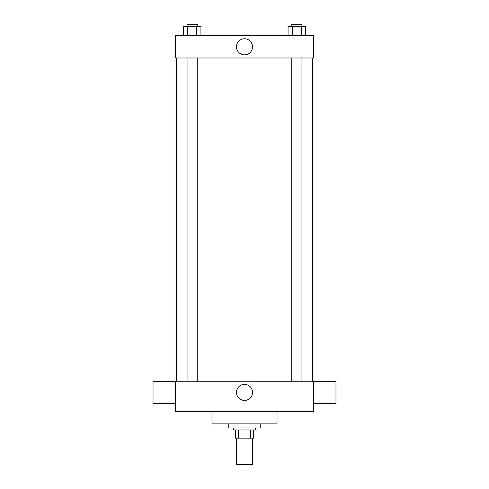 <?xml version="1.0" encoding="UTF-8"?>
<svg xmlns="http://www.w3.org/2000/svg" width="489" height="489" viewBox="0 0 489 489"><rect width="100%" height="100%" fill="white"/><g stroke="black" fill="none" stroke-linecap="round" stroke-linejoin="round"><path stroke-width="0.73" d="M236.37 438.126L236.37 464.55L252.63 464.55L252.63 438.126M250.466 429.99L250.466 438.126L235.35 438.126L235.35 429.99M250.466 438.126L253.65 438.126L253.65 429.99L253.65 438.126M255.68 427.961L255.68 429.99L233.32 429.99L233.32 427.961M238.534 429.99L238.534 438.126M228.235 423.896L228.235 427.961L260.765 427.961L260.765 423.896M211.975 411.695L211.975 423.896L277.025 423.896L277.025 411.695M313.614 411.695L175.386 411.695L175.386 381.206L313.614 381.206L313.614 411.695M236.462 392.386A8.038 8.038 0 0 1 248.522 385.424A8.038 8.038 0 0 1 248.522 399.348A8.038 8.038 0 0 1 236.462 392.386M313.614 381.237L335.974 381.237L335.974 403.596L313.614 403.596M175.386 403.596L153.026 403.596L153.026 381.237L175.386 381.237M313.614 57.989L175.386 57.989L175.386 35.63L313.614 35.63L313.614 57.989M252.538 46.81A8.038 8.038 0 0 1 240.478 53.772A8.038 8.038 0 0 1 240.478 39.847A8.038 8.038 0 0 1 252.538 46.81M305.668 35.63L305.668 26.485L288.064 26.485L288.064 35.63M301.267 26.485L301.267 35.63M292.465 26.485L292.465 35.63M291.78 26.485L291.78 24.45L301.945 24.45L301.945 26.485M200.936 35.63L200.936 26.485L183.332 26.485L183.332 35.63M196.535 26.485L196.535 35.63M187.733 26.485L187.733 35.63M187.055 26.485L187.055 24.45L197.22 24.45L197.22 26.485M176.401 57.989L176.401 381.206M312.599 57.989L312.599 381.206M301.945 381.206L301.945 57.989M291.78 381.206L291.78 57.989M187.055 57.989L187.055 381.206M197.22 57.989L197.22 381.206"/></g></svg>
